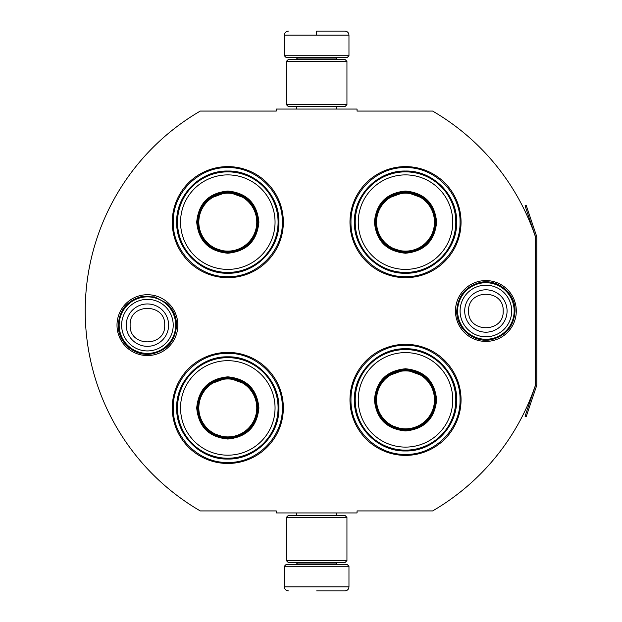 <?xml version="1.0" encoding="UTF-8"?>
<svg xmlns="http://www.w3.org/2000/svg" width="622" height="622" viewBox="0 0 622 622"><rect width="100%" height="100%" fill="white"/><g stroke="black" fill="none" stroke-linecap="round" stroke-linejoin="round"><path stroke-width="0.93" d="M536.654 385.648A2.426 2.426 0 0 0 536.778 384.87L536.778 237.13A2.426 2.426 0 0 0 536.654 236.352L526.22 205.423L525.077 205.812L535.503 236.741A1.213 1.213 0 0 1 535.565 237.13L535.565 237.13A231.228 231.228 0 0 0 432.624 111.074L357.044 111.074L357.044 109.052L276.261 109.052L276.261 111.074L200.276 111.074A231.228 231.228 0 0 0 200.276 510.926L276.261 510.926L276.261 512.948L357.044 512.948L357.044 510.926L432.624 510.926A231.228 231.228 0 0 0 535.565 384.87L535.565 384.87A1.213 1.213 0 0 1 535.503 385.259L525.077 416.188L526.22 416.577L536.654 385.648L535.503 385.259M535.565 237.13L535.565 384.87M485.891 341.416A30.416 30.416 0 0 1 455.475 311A30.416 30.416 0 0 1 485.891 280.584A30.416 30.416 0 0 1 516.299 311A30.416 30.416 0 0 1 485.891 341.416M147.422 355.551A30.416 30.416 0 0 1 117.006 325.135A30.416 30.416 0 0 1 147.422 294.719A30.416 30.416 0 0 1 177.838 325.135A30.416 30.416 0 0 1 147.422 355.551M283.337 222.14A55.537 55.537 0 0 0 227.8 166.61A55.537 55.537 0 0 0 172.263 222.14A55.537 55.537 0 0 0 227.8 277.676A55.537 55.537 0 0 0 283.337 222.14M283.337 407.939A55.537 55.537 0 0 0 227.8 352.402A55.537 55.537 0 0 0 172.263 407.939A55.537 55.537 0 0 0 227.8 463.468A55.537 55.537 0 0 0 283.337 407.939M461.05 399.86A55.537 55.537 0 0 0 405.513 344.324A55.537 55.537 0 0 0 349.976 399.86A55.537 55.537 0 0 0 405.513 455.39A55.537 55.537 0 0 0 461.05 399.86M461.05 222.14A55.537 55.537 0 0 0 405.513 166.61A55.537 55.537 0 0 0 349.976 222.14A55.537 55.537 0 0 0 405.513 277.676A55.537 55.537 0 0 0 461.05 222.14M227.8 353.413C256.933 352.658 283.072 378.798 282.326 407.939C283.072 437.072 256.933 463.211 227.8 462.465C198.659 463.211 172.527 437.072 173.274 407.939C172.527 378.798 198.659 352.658 227.8 353.413M227.8 167.613C256.933 166.867 283.072 193.007 282.326 222.14C283.072 251.28 256.933 277.412 227.8 276.666C198.659 277.412 172.527 251.28 173.274 222.14C172.527 193.007 198.659 166.867 227.8 167.613M405.513 276.666C376.372 277.412 350.24 251.28 350.987 222.14C350.24 193.007 376.372 166.867 405.513 167.613C434.646 166.867 460.785 193.007 460.039 222.14C460.785 251.28 434.646 277.412 405.513 276.666M405.513 454.387C376.372 455.133 350.24 428.993 350.987 399.86C350.24 370.72 376.372 344.588 405.513 345.334C434.646 344.588 460.785 370.72 460.039 399.86C460.785 428.993 434.646 455.133 405.513 454.387M284.34 566.261L348.965 566.261L347.348 564.644L285.957 564.644L284.34 566.261L284.34 586.865C284.581 589.314 285.926 590.659 288.383 590.9M316.652 590.9L344.93 590.9L316.652 590.9M348.965 55.739L347.348 57.356L285.957 57.356L284.34 55.739L348.965 55.739L348.965 35.135C348.724 32.686 347.379 31.341 344.93 31.1M316.652 31.1L344.93 31.1L316.652 31.1M316.652 31.248L316.652 34.832M346.944 517.387L286.361 517.387L288.383 515.374L344.93 515.374L346.944 517.387L346.944 560.609L286.361 560.609L288.383 562.63L344.93 562.63L346.944 560.609M346.944 61.391L286.361 61.391L288.383 59.37L344.93 59.37L346.944 61.391L346.944 104.613L286.361 104.613L288.383 106.626L344.93 106.626L346.944 104.613M175.692 325.135A28.27 28.27 0 0 1 147.422 353.413A28.27 28.27 0 0 1 119.152 325.135A28.27 28.27 0 0 1 147.422 296.865A28.27 28.27 0 0 1 175.692 325.135M173.211 325.135A25.79 25.79 0 0 1 147.422 350.932A25.79 25.79 0 0 1 121.632 325.135A25.79 25.79 0 0 1 147.422 299.345A25.79 25.79 0 0 1 173.211 325.135M514.161 311A28.27 28.27 0 0 1 485.891 339.27A28.27 28.27 0 0 1 457.613 311A28.27 28.27 0 0 1 485.891 282.73A28.27 28.27 0 0 1 514.161 311M511.681 311A25.79 25.79 0 0 1 485.891 336.79A25.79 25.79 0 0 1 460.093 311A25.79 25.79 0 0 1 485.891 285.21A25.79 25.79 0 0 1 511.681 311M227.8 191.04C246.685 192.882 257.057 203.254 258.9 222.14C257.057 241.033 246.685 251.397 227.8 253.24C208.906 251.397 198.542 241.033 196.7 222.14C198.542 203.254 208.906 192.882 227.8 191.04M247.292 198.954L227.8 191.848C246.195 193.644 256.295 203.744 258.091 222.14C256.295 240.543 246.195 250.635 227.8 252.439C209.396 250.635 199.304 240.543 197.508 222.14C199.304 203.744 209.396 193.644 227.8 191.848L208.308 198.954M227.8 171.859A50.289 50.289 0 0 0 177.511 222.14A50.289 50.289 0 0 0 227.8 272.428A50.289 50.289 0 0 0 278.081 222.14A50.289 50.289 0 0 0 227.8 171.859M227.8 174.891A47.256 47.256 0 0 0 180.543 222.14A47.256 47.256 0 0 0 227.8 269.396A47.256 47.256 0 0 0 275.048 222.14A47.256 47.256 0 0 0 227.8 174.891M209.995 246.646L227.8 252.439M227.8 273.252C200.486 273.952 175.987 249.453 176.687 222.14C175.987 194.834 200.486 170.335 227.8 171.034C255.106 170.335 279.612 194.834 278.905 222.14C279.612 249.453 255.106 273.952 227.8 273.252M227.8 193.17A28.977 28.977 0 0 0 198.822 222.14A28.977 28.977 0 0 0 227.8 251.117A28.977 28.977 0 0 0 256.769 222.14A28.977 28.977 0 0 0 227.8 193.17M227.8 192.353A29.786 29.786 0 0 1 257.586 222.14A29.786 29.786 0 0 1 227.8 251.933A29.786 29.786 0 0 1 198.014 222.14A29.786 29.786 0 0 1 227.8 192.353M227.8 376.839C246.685 378.681 257.057 389.045 258.9 407.939C257.057 426.824 246.685 437.188 227.8 439.039C208.906 437.188 198.542 426.824 196.7 407.939C198.542 389.045 208.906 378.681 227.8 376.839M247.292 384.746L227.8 377.64C246.195 379.443 256.295 389.535 258.091 407.939C256.295 426.334 246.195 436.434 227.8 438.23C209.396 436.434 199.304 426.334 197.508 407.939C199.304 389.535 209.396 379.443 227.8 377.64L208.308 384.746M227.8 357.65A50.289 50.289 0 0 0 177.511 407.939A50.289 50.289 0 0 0 227.8 458.22A50.289 50.289 0 0 0 278.081 407.939A50.289 50.289 0 0 0 227.8 357.65M227.8 360.682A47.256 47.256 0 0 0 180.543 407.939A47.256 47.256 0 0 0 227.8 455.187A47.256 47.256 0 0 0 275.048 407.939A47.256 47.256 0 0 0 227.8 360.682M209.995 432.438L227.8 438.23M227.8 459.044C200.486 459.744 175.987 435.244 176.687 407.939C175.987 380.625 200.486 356.126 227.8 356.826C255.106 356.126 279.612 380.625 278.905 407.939C279.612 435.244 255.106 459.744 227.8 459.044M227.8 378.961A28.977 28.977 0 0 0 198.822 407.939A28.977 28.977 0 0 0 227.8 436.908A28.977 28.977 0 0 0 256.769 407.939A28.977 28.977 0 0 0 227.8 378.961M227.8 378.145A29.786 29.786 0 0 1 257.586 407.939A29.786 29.786 0 0 1 227.8 437.725A29.786 29.786 0 0 1 198.014 407.939A29.786 29.786 0 0 1 227.8 378.145M405.513 191.04C424.398 192.882 434.77 203.254 436.613 222.14C434.77 241.033 424.406 251.397 405.513 253.24C386.62 251.397 376.256 241.033 374.413 222.14C376.256 203.254 386.62 192.882 405.513 191.04M425.005 198.954L405.513 191.848C423.909 193.644 434.008 203.744 435.804 222.14C434.008 240.543 423.909 250.635 405.513 252.439C387.117 250.635 377.018 240.543 375.221 222.14C377.018 203.744 387.117 193.644 405.513 191.848L386.021 198.954M405.513 171.859A50.289 50.289 0 0 0 355.224 222.14A50.289 50.289 0 0 0 405.513 272.428A50.289 50.289 0 0 0 455.794 222.14A50.289 50.289 0 0 0 405.513 171.859M405.513 174.891A47.256 47.256 0 0 0 358.256 222.14A47.256 47.256 0 0 0 405.513 269.396A47.256 47.256 0 0 0 452.762 222.14A47.256 47.256 0 0 0 405.513 174.891M387.708 246.646L405.513 252.439M405.513 273.252C378.199 273.952 353.7 249.453 354.4 222.14C353.7 194.834 378.199 170.335 405.513 171.034C432.826 170.335 457.326 194.834 456.626 222.14C457.326 249.453 432.826 273.952 405.513 273.252M405.513 193.17A28.977 28.977 0 0 0 376.535 222.14A28.977 28.977 0 0 0 405.513 251.117A28.977 28.977 0 0 0 434.483 222.14A28.977 28.977 0 0 0 405.513 193.17M405.513 192.353A29.786 29.786 0 0 1 435.299 222.14A29.786 29.786 0 0 1 405.513 251.933A29.786 29.786 0 0 1 375.727 222.14A29.786 29.786 0 0 1 405.513 192.353M405.513 368.76C424.398 370.603 434.77 380.967 436.613 399.86C434.77 418.746 424.406 429.118 405.513 430.96C386.62 429.118 376.256 418.746 374.413 399.86C376.256 380.967 386.62 370.603 405.513 368.76M425.005 376.668L405.513 369.561C423.909 371.365 434.008 381.457 435.804 399.86C434.008 418.256 423.909 428.356 405.513 430.152C387.117 428.356 377.018 418.256 375.221 399.86C377.018 381.457 387.117 371.365 405.513 369.561L386.021 376.668M405.513 349.572A50.289 50.289 0 0 0 355.224 399.86A50.289 50.289 0 0 0 405.513 450.141A50.289 50.289 0 0 0 455.794 399.86A50.289 50.289 0 0 0 405.513 349.572M405.513 352.604A47.256 47.256 0 0 0 358.256 399.86A47.256 47.256 0 0 0 405.513 447.109A47.256 47.256 0 0 0 452.762 399.86A47.256 47.256 0 0 0 405.513 352.604M387.708 424.359L405.513 430.152M405.513 450.966C378.199 451.665 353.7 427.166 354.4 399.86C353.7 372.547 378.199 348.048 405.513 348.748C432.826 348.048 457.326 372.547 456.626 399.86C457.326 427.166 432.826 451.665 405.513 450.966M405.513 370.883A28.977 28.977 0 0 0 376.535 399.86A28.977 28.977 0 0 0 405.513 428.83A28.977 28.977 0 0 0 434.483 399.86A28.977 28.977 0 0 0 405.513 370.883M405.513 370.067A29.786 29.786 0 0 1 435.299 399.86A29.786 29.786 0 0 1 405.513 429.647A29.786 29.786 0 0 1 375.727 399.86A29.786 29.786 0 0 1 405.513 370.067M297.471 562.63L297.471 563.034L335.841 563.034L337.458 564.644M348.965 566.261L348.965 586.865L284.34 586.865M335.841 59.37L335.841 58.966L297.471 58.966L295.854 57.356M284.34 55.739L284.34 35.135L348.965 35.135M126.235 325.135A21.187 21.187 0 0 0 147.422 346.322A21.187 21.187 0 0 0 168.609 325.135A21.187 21.187 180 0 0 147.422 303.956A21.187 21.187 180 0 0 126.235 325.135M130.138 325.135C129.057 347.426 165.786 347.426 164.706 325.135C165.786 302.844 129.057 302.844 130.138 325.135M464.704 311A21.187 21.187 0 0 0 485.891 332.187A21.187 21.187 0 0 0 507.07 311A21.187 21.187 180 0 0 485.891 289.813A21.187 21.187 180 0 0 464.704 311M468.607 311C467.526 333.291 504.248 333.291 503.167 311C504.248 288.709 467.526 288.709 468.607 311M536.654 236.352L535.503 236.741M336.805 512.948L336.805 515.374M296.5 512.948L296.5 515.374M335.841 562.63L335.841 563.034M297.471 563.034L295.854 564.644M348.965 586.865C348.724 589.314 347.379 590.659 344.93 590.9M336.805 109.052L336.805 106.626M296.5 109.052L296.5 106.626M297.471 59.37L297.471 58.966M335.841 58.966L337.458 57.356M284.34 35.135C284.581 32.686 285.926 31.341 288.383 31.1M286.361 517.387L286.361 560.609M286.361 61.391L286.361 104.613M118.281 325.135C119.3 310.145 127.043 300.636 141.513 296.601L154.668 296.912L166.346 302.976C172.986 308.87 176.391 316.256 176.562 325.135C175.404 340.739 167.209 350.334 151.978 353.918C135.005 357.168 117.729 342.411 118.281 325.135M456.742 311C457.808 295.808 465.699 286.268 480.425 282.372C497.631 278.5 515.615 293.374 515.032 311C514.052 325.788 506.456 335.266 492.243 339.441C474.835 343.966 456.128 328.976 456.742 311"/></g></svg>

